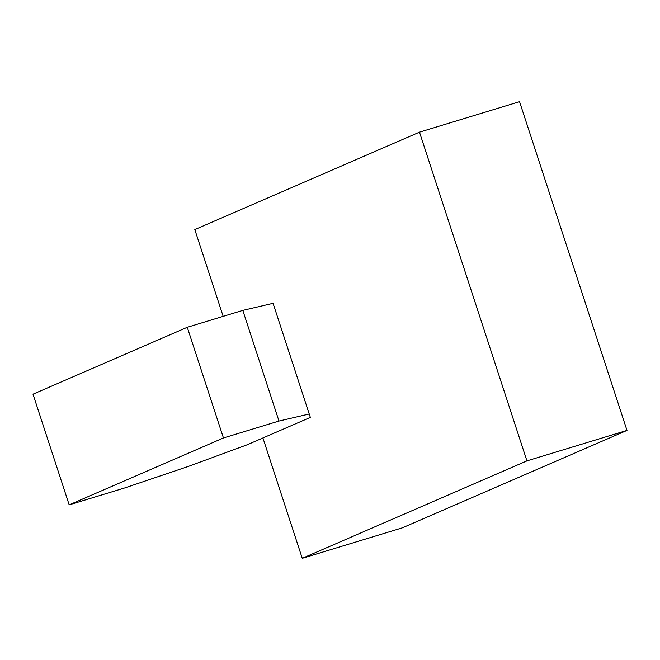<?xml version="1.0" encoding="UTF-8"?>
<svg xmlns="http://www.w3.org/2000/svg" width="660" height="660" viewBox="0 0 660 660"><rect width="100%" height="100%" fill="white"/><g stroke="black" fill="none" stroke-linecap="round" stroke-linejoin="round"><path stroke-width="0.99" d="M188.512 466.356L247.442 444.675L310.349 417.4L309.243 414.001L278.982 421.047L223.443 437.959L69.176 504.859L124.707 487.946L188.512 466.356L124.707 487.946L69.176 504.859L33 394.185L69.176 504.859L223.443 437.959L187.275 327.286L223.443 437.959L278.982 421.047L242.806 310.382L278.982 421.047L309.243 414.001L273.067 303.328L310.349 417.4L247.442 444.675L188.512 466.356M33 394.185L187.275 327.286L242.806 310.382L273.067 303.328L242.806 310.382L187.275 327.286L33 394.185M419.488 132.157L519.552 101.689L627 430.411L526.936 460.878L419.488 132.157L194.815 229.589L223.171 316.354L194.815 229.589L419.488 132.157L526.936 460.878L627 430.411L402.32 527.843L302.255 558.31L526.936 460.878L302.255 558.31L402.32 527.843L627 430.411L519.552 101.689L419.488 132.157M262.919 437.968L302.255 558.31L262.919 437.968"/></g></svg>
